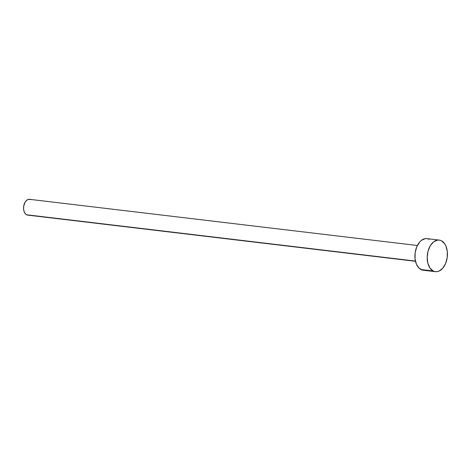<?xml version="1.0" encoding="UTF-8"?>
<svg xmlns="http://www.w3.org/2000/svg" width="471" height="471" viewBox="0 0 471 471"><rect width="100%" height="100%" fill="white"/><g stroke="black" fill="none" stroke-linecap="round" stroke-linejoin="round"><path stroke-width="0.71" d="M417.365 245.497L29.561 199.321A7.954 5.016 96.8 0 0 23.78 205.703A7.954 5.016 96.8 0 0 26.541 214.764L415.434 261.064L26.541 214.764A7.954 5.016 96.8 0 0 27.677 215.117L415.481 261.293M439.196 240.08L426.932 238.62A15.908 10.032 96.8 0 0 415.381 251.384A15.908 10.032 96.8 0 0 420.897 269.506L433.161 270.966L420.897 269.506A15.908 10.032 96.8 0 0 423.17 270.219L435.434 271.679A15.908 10.032 -83.2 0 1 433.161 270.966A15.908 10.032 -83.2 0 1 427.639 252.845A15.908 10.032 -83.2 0 1 439.196 240.08A15.908 10.032 -83.2 0 1 441.468 240.799A15.908 10.032 -83.2 0 1 446.991 258.915A15.908 10.032 -83.2 0 1 435.434 271.679M422.781 270.16L419.172 268.276L416.458 264.272L415.051 258.779L415.169 252.615L416.794 246.727L419.673 242.017L421.451 240.334L425.354 238.632L427.327 238.679L429.211 239.339M441.468 240.799L444.695 243.795L445.907 246.027L447.315 251.526L447.197 257.69L445.578 263.572L442.699 268.287L438.996 271.113L437.017 271.673L435.045 271.62L433.161 270.966L429.935 267.964L427.833 263.124L427.179 257.184L428.062 251.037L430.359 245.632L433.714 241.788L437.612 240.092L439.584 240.139L441.468 240.799M27.483 215.088L25.675 214.146L24.321 212.144L23.621 209.395L23.674 206.316L25.14 202.094L26.818 200.175L28.766 199.321L30.697 199.675"/></g></svg>
